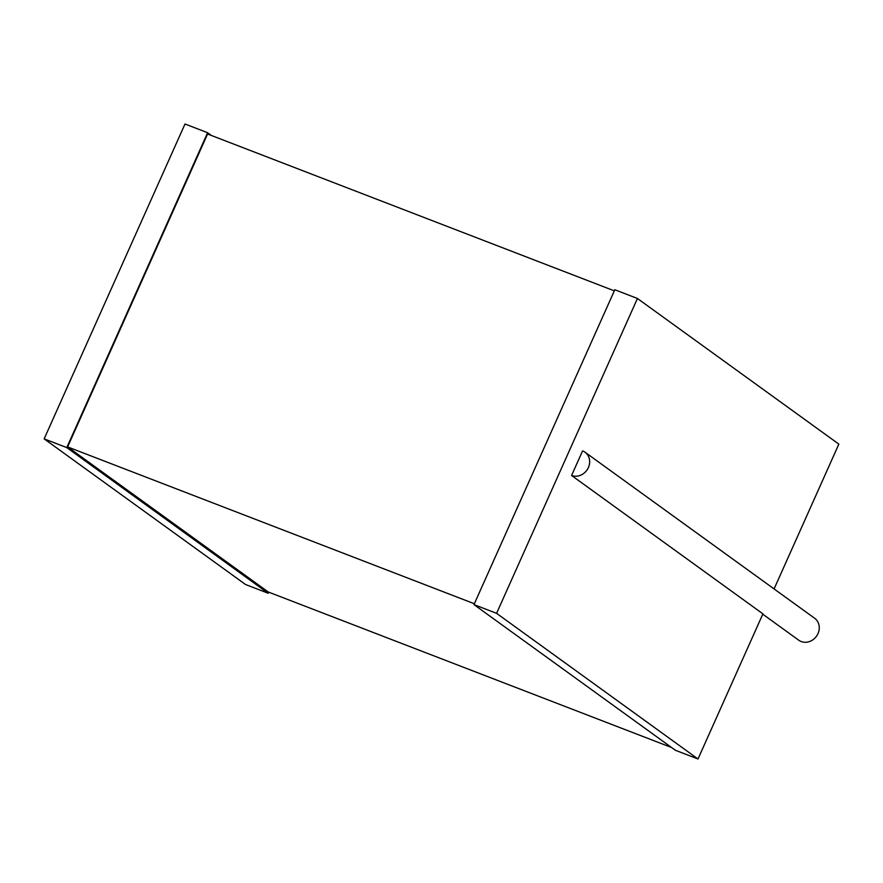 <?xml version="1.0" encoding="UTF-8"?>
<svg xmlns="http://www.w3.org/2000/svg" width="883" height="883" viewBox="0 0 883 883"><rect width="100%" height="100%" fill="white"/><g stroke="black" fill="none" stroke-linecap="round" stroke-linejoin="round"><path stroke-width="1.32" d="M211.445 135.485L207.615 132.726L185 124.006L44.15 438.873L245.562 584.524L268.189 593.255L268.675 592.151M268.189 593.255L66.777 447.593L207.615 132.726M671.555 747.515L268.222 591.974L67.616 446.908L207.582 134.006L614.325 290.849M44.15 438.873L66.777 447.593M67.616 446.908L474.359 603.751M496.588 613.343L698 758.994L675.385 750.274L473.972 604.612L614.811 289.745L637.438 298.476L496.588 613.343L473.972 604.612M698 758.994L762.923 613.862L571.577 475.484L582.581 450.893A13.554 12.042 -54.1 0 1 585.021 452.206A13.554 12.042 -54.1 0 1 588.398 467.549A13.554 12.042 -54.1 0 1 571.577 475.484M774.082 588.928L838.85 444.127L637.438 298.476M762.78 614.193L798.751 640.219A13.554 12.042 -54.1 0 0 818 633.597A13.554 12.042 -54.1 0 0 814.634 618.255L585.021 452.206"/></g></svg>
